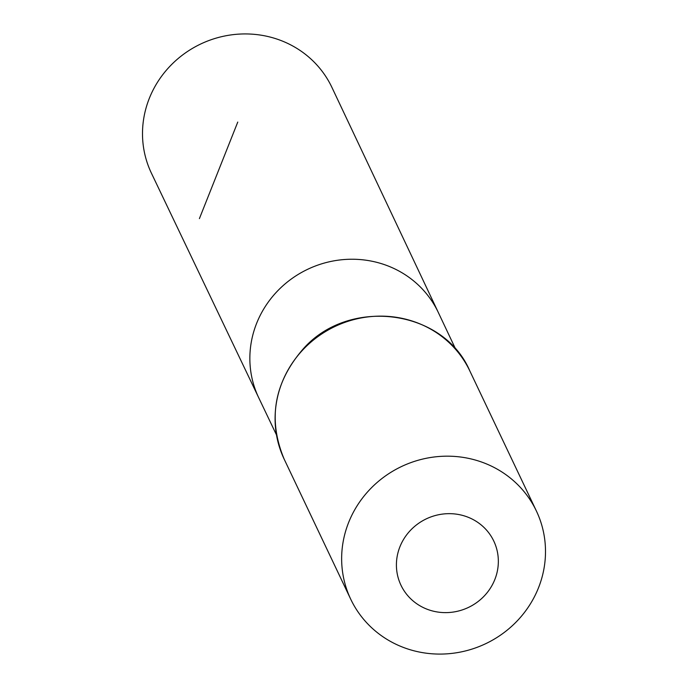 <?xml version="1.0" encoding="UTF-8"?>
<svg xmlns="http://www.w3.org/2000/svg" width="688" height="688" viewBox="0 0 688 688"><rect width="100%" height="100%" fill="white"/><g stroke="black" fill="none" stroke-linecap="round" stroke-linejoin="round"><path stroke-width="1.03" d="M276.438 434.825L258.74 397.784A99.399 94.858 -25.4 0 1 307.717 269.275A99.399 94.858 -25.4 0 1 438.299 312.447L331.926 87.419A99.923 95.348 -25.4 0 0 283.8 41.658A99.923 95.348 -25.4 0 0 171.957 64.199A99.923 95.348 -25.4 0 0 151.429 173.204L258.74 397.784A99.399 94.858 -25.4 0 1 307.717 269.275A99.399 94.858 -25.4 0 1 438.299 312.447L455.843 349.564M425.674 608.648A51.385 49.037 -25.4 0 1 418.295 523.559A51.385 49.037 -25.4 0 1 498.164 557.22A51.385 49.037 -25.4 0 1 425.674 608.648M400.167 646.135A102.779 98.074 -25.4 0 1 350.742 599.239A102.779 98.074 -25.4 0 1 401.474 466.55A102.779 98.074 -25.4 0 1 536.399 511.012A102.779 98.074 -25.4 0 1 515.131 623.027A102.779 98.074 -25.4 0 1 400.167 646.135M199.4 218.621L237.764 122.077M284.196 459.206A102.779 98.074 -25.4 0 1 334.918 326.508A102.779 98.074 -25.4 0 1 469.844 370.978C443.39 308.723 348.171 296.777 302.617 349.599C273.867 383.173 267.727 419.714 284.196 459.206L350.742 599.239M536.399 511.012L469.844 370.978"/></g></svg>
